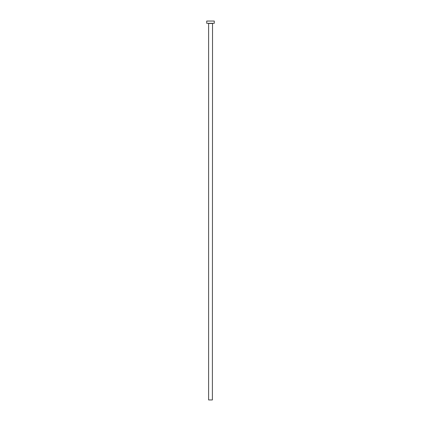 <?xml version="1.0" encoding="UTF-8"?>
<svg xmlns="http://www.w3.org/2000/svg" width="421" height="421" viewBox="0 0 421 421"><rect width="100%" height="100%" fill="white"/><g stroke="black" fill="none" stroke-linecap="round" stroke-linejoin="round"><path stroke-width="0.63" d="M212.384 23.46L208.616 23.46L208.616 399.95L212.384 399.95L212.531 23.308M214.268 23.308L206.732 23.308L206.732 21.05L214.268 21.05L214.268 23.308"/></g></svg>
